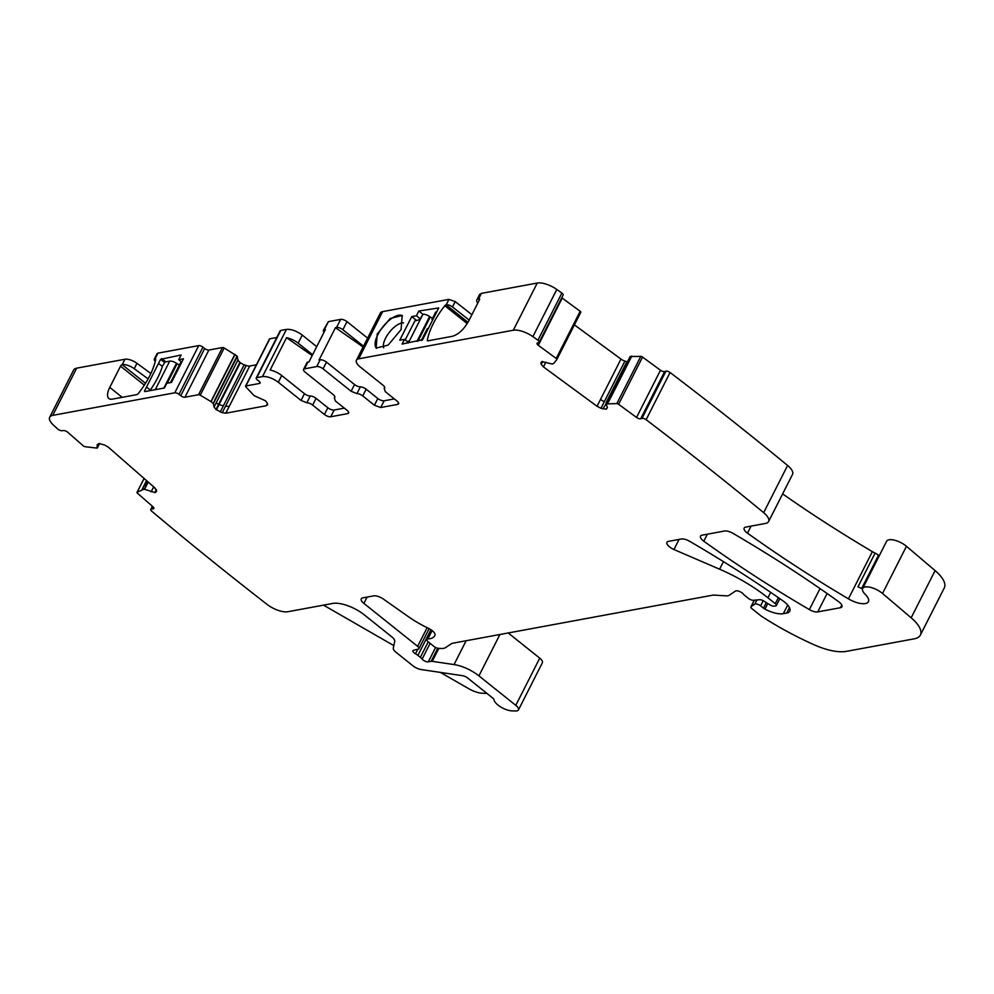 <?xml version="1.0" encoding="UTF-8"?>
<svg xmlns="http://www.w3.org/2000/svg" width="994" height="994" viewBox="0 0 994 994"><rect width="100%" height="100%" fill="white"/><g stroke="black" fill="none" stroke-linecap="round" stroke-linejoin="round"><path stroke-width="1.49" d="M384.641 387.064L384.193 388.468A4.945 1.976 26.9 0 0 384.678 388.033A4.945 1.976 26.9 0 0 383.1 385.274L360.375 367.109A12.363 4.92 26.9 0 1 356.424 360.201A12.363 4.92 26.9 0 1 358.697 358.809L382.64 311.619A12.363 4.92 26.9 0 0 380.354 313.011L376.254 321.099A12.363 4.92 26.9 0 1 376.254 321.099A12.363 4.92 26.9 0 1 376.266 321.087L359.84 353.454A12.363 4.92 26.9 0 0 359.84 353.466L356.424 360.201M384.74 387.387L384.193 388.468L385.287 391.661L397.041 401.067C398.992 402.781 399.215 403.887 397.712 404.384L398.619 403.812M398.532 402.756L397.712 404.384L380.727 407.515L374.403 405.241L362.748 395.923L366.165 389.188A4.945 1.976 26.9 0 0 360.362 386.865A4.945 1.976 26.9 0 1 354.547 384.541L351.13 391.288L356.933 393.599A4.945 1.976 26.9 0 1 362.748 395.923M351.13 391.288L323.05 368.836L326.479 362.102L354.547 384.541M367.618 338.134L346.993 321.646A4.945 1.976 26.9 0 0 340.669 319.372L328.405 321.646L324.305 329.735L325.398 329.523L308.985 361.891L307.879 362.089L304.462 368.836L316.726 366.562A4.945 1.976 26.9 0 1 323.05 368.836M334.742 396.382L334.307 397.786A4.945 1.976 26.9 0 0 334.792 397.351A4.945 1.976 26.9 0 0 333.214 394.593L305.133 372.154C303.182 370.427 302.959 369.321 304.462 368.836L303.555 369.395L306.972 362.648A4.945 1.976 -153.1 0 1 307.879 362.089M334.854 396.705L334.307 397.786L335.388 400.98L347.055 410.298A4.945 1.976 26.9 0 1 348.633 413.057A4.945 1.976 26.9 0 1 347.714 413.616L330.741 416.759A4.945 1.976 26.9 0 1 324.417 414.486L327.834 407.739A4.945 1.976 26.9 0 0 334.158 410.013L344.346 408.136M306.848 402.769L310.265 396.022A4.945 1.976 -153.1 0 1 304.462 393.699L281.724 375.533L278.308 382.268L301.045 400.445L306.848 402.769A4.945 1.976 26.9 0 1 312.65 405.092L324.417 414.486M278.308 382.268C272.58 378.105 267.311 376.204 262.491 376.589L256.825 377.633L280.768 330.443A3.293 1.317 26.9 0 0 280.159 330.816L256.228 378.006A3.293 1.317 26.9 0 1 256.825 377.633M267.461 403.688L266.442 405.689L267.374 403.253L265.448 400.768L254.141 395.674L245.779 386.778A1.653 0.659 26.9 0 1 245.555 386.157A1.653 0.659 26.9 0 1 245.866 385.97L259.471 383.46A3.293 1.317 26.9 0 0 260.08 383.088A3.293 1.317 26.9 0 0 259.024 381.249L257.272 379.845A3.293 1.317 26.9 0 1 256.228 378.006M267.498 405.03L267.585 404.309M266.442 405.689L225.787 413.206L222.258 412.684L215.996 409.503L214.07 407.018L213.387 403.614L211.113 401.663L200.266 395.19L224.197 347.999L237.057 356.076L238.013 359.84A5.765 2.299 26.9 0 0 239.927 362.325L240.337 362.648A5.765 2.299 26.9 0 0 244.189 364.773L246.201 365.494A5.765 2.299 26.9 0 0 249.73 366.016L256.402 364.786M97.3 448.008L99.586 443.498L97.101 448.108L85.062 446.704A1.653 0.659 26.9 0 1 83.322 445.871L67.754 432.253A3.293 1.317 26.9 0 0 63.517 430.551L61.951 430.7A3.293 1.317 26.9 0 1 57.714 428.998A2013.894 802.32 26.9 0 1 53.577 425.233A16.488 6.56 26.9 0 1 49.7 417.219A16.488 6.56 26.9 0 1 52.744 415.355L174.77 392.804A3.293 1.317 26.9 0 1 178.982 394.32L180.734 395.711A3.293 1.317 26.9 0 0 184.959 397.227L198.564 394.717A1.653 0.659 26.9 0 1 200.266 395.19M156.493 489.943L155.151 492.589L156.63 491.384L154.989 487.979L108.47 447.3L104.73 445.063L99.04 443.51L97.201 444.74L97.101 448.108M155.151 492.589L144.055 489.147L137.135 492.241L144.118 478.474M607.769 400.768L630.208 356.535L606.154 403.949L616.839 403.576A1.653 0.659 26.9 0 1 618.603 404.272L636.545 417.443A3.293 1.317 26.9 0 0 640.708 418.76L641.962 418.375A3.293 1.317 26.9 0 1 646.125 419.692A2013.881 802.32 26.9 0 1 763.317 512.382A2015.074 802.792 26.9 0 1 763.665 512.655A16.488 6.56 26.9 0 1 768.586 521.577A16.488 6.56 26.9 0 1 765.542 523.44L745.686 527.106A8.238 3.28 26.9 0 0 744.171 528.038A8.238 3.28 26.9 0 0 747.488 533.157A599.966 239.02 26.9 0 0 848.416 598.835A16.488 6.56 26.9 0 0 868.396 601.705A16.488 6.56 26.9 0 0 865.215 594.35A13.183 5.256 26.9 0 1 862.668 588.46A13.183 5.256 26.9 0 1 870.707 587.404A13.183 5.256 26.9 0 1 882.51 593.48L911.163 617.796A32.964 13.133 26.9 0 1 920.357 635.091A32.964 13.133 26.9 0 1 914.281 638.819L846.366 651.368A41.201 16.413 26.9 0 1 814.521 644.957A156.58 62.386 26.9 0 1 762.038 616.615A8.238 3.28 26.9 0 1 760.621 615.597L751.973 608.676A3.293 1.317 26.9 0 1 750.917 606.837A3.293 1.317 26.9 0 1 751.116 606.613L754.819 604.128A4.125 1.64 26.9 0 1 760.596 605.831L763.516 608.154A4.125 1.64 26.9 0 0 764.958 609.098A19.781 7.877 26.9 0 0 783.322 613.671L786.714 613.049A16.488 6.56 26.9 0 0 789.745 611.186A16.488 6.56 26.9 0 0 782.775 600.711A576.893 229.825 26.9 0 0 689.674 541.308A8.238 3.28 26.9 0 0 681.325 539.009L668.44 541.382A8.238 3.28 26.9 0 0 666.924 542.314A8.238 3.28 26.9 0 0 673.944 549.52L719.619 569.202A90.653 36.119 26.9 0 1 767.927 597.804L775.283 603.681A3.293 1.317 26.9 0 1 776.339 605.532A3.293 1.317 26.9 0 1 775.73 605.905L774.338 606.154A4.125 1.64 26.9 0 1 769.903 604.849L763.814 601.047A4.125 1.64 26.9 0 0 759.59 599.717L753.39 600.264A4.125 1.64 26.9 0 1 748.333 598.338L745.152 595.791A8.238 3.28 26.9 0 1 743.413 594.114A4.945 1.976 26.9 0 0 739.287 591.368A4.945 1.976 26.9 0 0 735.436 591.07L728.987 595.406A8.238 3.28 26.9 0 1 726.539 595.866L714.077 595.108A8.238 3.28 26.9 0 0 712.661 595.182L453.127 643.143A16.488 6.56 26.9 0 0 451.077 643.913L445.623 647.579A16.488 6.56 26.9 0 1 440.74 648.486L438.528 648.349A4.125 1.64 26.9 0 1 433.968 646.423L428.128 641.764A4.125 1.64 26.9 0 1 426.811 639.453A4.125 1.64 26.9 0 1 427.88 638.956A26.378 10.512 26.9 0 0 434.701 635.75A26.378 10.512 26.9 0 0 434.974 635.054A8.238 3.28 26.9 0 0 428.538 628.37A57.689 22.986 26.9 0 1 408.174 616.529L383.373 599.059A8.238 3.28 26.9 0 0 373.632 595.878L362.785 597.879A8.238 3.28 26.9 0 0 361.269 598.81A8.238 3.28 26.9 0 0 363.903 603.408L417.642 646.373A4.125 1.64 26.9 0 1 418.959 648.672A4.125 1.64 26.9 0 1 418.3 649.119L413.628 650.225A4.125 1.64 26.9 0 0 412.97 650.672A4.125 1.64 26.9 0 0 415.492 653.779A8.238 3.28 26.9 0 1 417.89 655.394L420.35 657.357A8.238 3.28 26.9 0 1 422.127 659.084A4.125 1.64 26.9 0 0 428.29 661.855L431.123 661.321A4.125 1.64 26.9 0 1 432.241 661.333L454.047 664.576A24.726 9.853 26.9 0 1 478.934 675.87L515.799 705.342A8.238 3.28 26.9 0 1 518.433 709.952A8.238 3.28 26.9 0 1 515.799 710.959L512.208 710.884A12.363 4.92 26.9 0 1 500.665 706.908A12.363 4.92 26.9 0 1 493.906 699.577A3.293 1.317 26.9 0 0 492.8 698.099L467.615 677.97A4.945 1.976 26.9 0 0 462.632 675.709L421.195 669.558A8.238 3.28 26.9 0 1 412.895 665.781L396.047 652.312A8.238 3.28 26.9 0 1 393.301 648.051L394.73 641.279A8.238 3.28 26.9 0 0 391.984 637.005L364.239 614.826A24.726 9.853 26.9 0 0 332.605 603.457L287.85 611.732A16.488 6.56 26.9 0 1 267.113 604.427A2013.881 802.32 26.9 0 1 151.597 511.09A3.293 1.317 26.9 0 1 150.74 509.413A3.293 1.317 26.9 0 1 151.523 509.015L153.088 508.878A3.293 1.317 26.9 0 0 153.871 508.481A3.293 1.317 26.9 0 0 153.014 506.803L137.445 493.198A1.653 0.659 26.9 0 1 137.01 492.353A1.653 0.659 26.9 0 1 137.135 492.241M606.154 403.949L607.396 407.552L606.303 409.205L600.972 408.273L597.046 406.273L543.445 366.91L541.221 364.388L541.631 361.717L540.835 363.282L541.929 361.63L552.167 364.003L553.695 363.506L556.839 359.517A1.653 0.659 26.9 0 0 556.864 359.468L580.807 312.278A1.653 0.659 26.9 0 1 580.782 312.327A1.653 0.659 26.9 0 0 580.173 311.284L562.231 298.101A3.293 1.317 26.9 0 1 561.772 297.728M358.697 358.809L513.314 330.232A16.488 6.56 26.9 0 1 532.871 336.643A2013.894 802.32 26.9 0 1 537.928 340.234A3.293 1.317 26.9 0 1 539.195 342.234A3.293 1.317 26.9 0 1 538.748 342.57L537.481 342.955A3.293 1.317 26.9 0 0 537.033 343.29A3.293 1.317 26.9 0 0 538.301 345.291L556.23 358.461A1.653 0.659 26.9 0 1 556.864 359.468M840.402 607.719L817.751 611.906A8.238 3.28 26.9 0 1 809.377 609.595A576.893 229.825 26.9 0 1 703.814 541.208A8.238 3.28 26.9 0 1 700.521 536.114A8.238 3.28 26.9 0 1 702.037 535.182L724.589 531.007A8.238 3.28 26.9 0 1 732.951 533.318A576.893 229.825 26.9 0 1 838.625 601.681A8.238 3.28 26.9 0 1 841.93 606.787A8.238 3.28 26.9 0 1 840.402 607.719L841.781 605.011M513.314 330.232L537.257 283.041L481.419 293.367L479.593 294.485L476.859 299.877A9.89 3.939 -153.1 0 0 477.754 303.158M479.655 299.045L479.443 299.84L478.673 298.759A9.89 3.939 -153.1 0 0 476.859 299.877M479.443 299.84L468.671 321.074C463.949 329.362 458.532 334.444 452.394 336.295L427.755 340.855A1.653 0.696 128.6 0 1 427.408 340.793A1.653 0.696 128.6 0 1 427.296 340.234A49.451 20.973 128.6 0 1 444.803 305.717A1.653 0.696 128.6 0 1 446.045 304.785L467.988 322.329M469.168 320.093L452.469 306.984A4.945 1.976 -153.1 0 0 446.207 304.76L446.045 304.785M471.901 314.7L455.215 301.592L448.94 299.368L382.64 311.619M411.727 316.626L416.436 315.757L418.834 311.035L438.739 307.941L422.636 339.687L402.073 344.073L404.471 339.352L399.75 340.221L411.727 316.626L416.151 320.167M401.091 329.586L402.172 315.508L390.182 318.49L377.223 333.996L376.13 348.086L388.132 345.104L401.091 329.586M537.257 283.041A16.488 6.56 26.9 0 1 556.802 289.465A2013.894 802.32 26.9 0 1 561.871 293.056A3.293 1.317 26.9 0 1 563.138 295.056L539.195 342.234M627.425 361.866A5.765 2.299 26.9 0 1 626.891 361.717L624.915 361.083A5.765 2.299 26.9 0 1 620.977 359.082L574.408 324.889M630.208 356.535L640.782 356.386A1.653 0.659 26.9 0 1 642.546 357.082L660.488 370.253A3.293 1.317 26.9 0 0 664.651 371.57L665.905 371.184A3.293 1.317 26.9 0 1 670.068 372.502A2013.881 802.32 26.9 0 1 787.26 465.192A2015.074 802.792 26.9 0 1 787.608 465.478M763.665 512.655L787.608 465.465A16.488 6.56 26.9 0 1 792.529 474.387L768.586 521.577M862.556 588.746A16.488 6.56 26.9 0 1 857.984 586.82L875.08 553.124A16.488 6.56 26.9 0 1 872.359 551.645A599.966 239.02 26.9 0 1 782.626 493.906M875.08 553.124A8.238 3.28 26.9 0 1 878.522 555.273L879.218 555.845M862.668 588.46L886.611 541.27A13.183 5.256 26.9 0 1 894.637 540.227A13.183 5.256 26.9 0 1 906.453 546.29L935.106 570.606A32.964 13.133 26.9 0 1 944.3 587.901L920.357 635.091M515.799 705.342L539.742 658.152L508.22 632.967M539.742 658.152A8.238 3.28 26.9 0 1 542.376 662.762L518.433 709.952M49.7 417.219L73.643 370.029A16.488 6.56 26.9 0 1 76.675 368.165L124.946 359.244A9.89 3.939 26.9 0 1 136.973 363.307L150.864 373.508M155.288 361.319A4.945 1.976 26.9 0 1 154.319 359.095L157.052 353.702A4.945 1.976 26.9 0 1 157.959 353.143L198.713 345.614A3.293 1.317 26.9 0 1 202.925 347.13L204.677 348.521A3.293 1.317 26.9 0 0 208.889 350.037L222.494 347.527A1.653 0.659 26.9 0 1 224.197 347.999M269.536 339.327A1.653 0.659 26.9 0 1 269.498 338.966A1.653 0.659 26.9 0 1 269.809 338.78L276.779 337.5M316.713 346.645L302.251 335.077C296.523 330.915 291.242 329.014 286.434 329.399L280.768 330.443M328.405 321.646L323.385 330.294A4.945 1.976 -153.1 0 0 324.056 332.195M363.108 347.018L335.463 327.672L336.556 327.461A4.945 1.976 -153.1 0 1 342.893 329.735L363.506 346.223M394.332 398.892L384.156 400.781A4.945 1.976 26.9 0 1 377.819 398.507L366.165 389.188M335.463 327.672L319.049 360.027L320.143 359.828A4.945 1.976 26.9 0 1 326.479 362.102M310.265 396.022A4.945 1.976 26.9 0 1 316.08 398.346L327.834 407.739M281.724 375.533A12.363 4.92 -153.1 0 0 270.144 370.029L286.558 337.674A12.363 4.92 -153.1 0 1 298.15 343.166L312.613 354.734M225.787 413.206L229.254 406.384L225.526 406.223L222.258 412.684M220.258 411.963L223.352 405.85L219.053 404.62L216.406 409.839M214.07 407.018L216.207 402.818L218.581 404.409L215.996 409.503M213.387 403.614L214.952 400.532L213.114 403.266M210.914 401.526L212.306 399.327L211.113 401.663M148.118 378.888L134.24 368.699A9.89 3.939 26.9 0 0 122.212 364.636L122.163 364.649A1.653 0.696 128.6 0 0 120.535 366.165L109.762 387.399A16.488 6.995 128.6 0 0 108.905 398.532A16.488 6.995 128.6 0 0 112.359 399.141L136.998 394.593L138.241 393.661C147.684 381.485 153.523 369.979 155.76 359.132L155.226 358.536L157.959 353.143M178.746 359.691L183.468 358.809L171.49 382.404L166.781 383.286L164.383 387.995L144.95 391.586L144.478 391.102L160.581 359.343L181.144 354.97L178.746 359.691L181.79 362.114M151.1 491.881L153.238 487.681L154.878 487.88M144.577 489.259L146.143 486.178L144.055 489.147M142.13 489.346L143.459 486.973L142.266 489.309M440.392 672.404L468.572 688.618A16.488 6.56 26.9 0 0 482.885 693.278L486.861 693.352M646.125 419.692L670.068 372.502M607.856 403.278L608.887 400.955L607.694 403.291M602.96 408.894L606.539 403.042M597.046 406.273L600.5 399.451L604.253 401.812L600.972 408.273M537.928 340.234L561.871 293.056M420.213 318.776L416.436 315.757M418.834 311.035L422.959 314.328M408.248 342.371L404.471 339.352M402.483 315.781A20.849 8.847 -51.4 0 0 377.894 334.543A20.849 8.847 -51.4 0 0 376.49 348.335M154.319 359.095A4.945 1.976 26.9 0 1 155.226 358.536M324.305 329.735A4.945 1.976 -153.1 0 0 323.385 330.294M312.178 355.603L286.558 337.674M146.528 387.051L150.33 390.095M158.531 363.394L162.382 366.475M160.581 359.343L164.432 362.412M323.51 605.135L393.81 645.603M403.564 322.901A16.488 6.995 -51.4 0 0 385.56 338.196A16.488 6.995 -51.4 0 0 383.647 347.813M150.044 390.654L150.516 389.723A49.451 20.973 128.6 0 0 162.482 366.14L165.004 362.002L169.725 361.133L155.238 389.685M179.429 364.984A4.945 1.976 -153.1 0 1 177.094 363.742L176.447 363.295A5.765 2.299 -153.1 0 0 169.725 361.133M407.043 341.402L408.907 341.054L407.925 342.992M405.204 339.936L414.796 321.037L419.853 319.484L422.885 314.34A5.765 2.299 26.9 0 1 429.607 316.502L430.253 316.949A4.945 1.976 26.9 0 0 432.589 318.204M431.955 319.447L435.496 312.464A5.765 2.299 26.9 0 1 436.565 311.818L436.801 311.768M481.419 293.367L478.673 298.759M448.94 299.368L446.207 304.76M384.156 400.781L380.727 407.515M377.819 398.507L374.403 405.241M356.933 393.599L360.362 386.865M316.726 366.562L320.143 359.828M340.669 319.372L336.556 327.461M347.714 413.616L348.546 412.001M330.741 416.759L334.158 410.013M312.65 405.092L316.08 398.346M304.462 393.699L301.045 400.445M302.251 335.077L298.15 343.166M286.434 329.399L262.491 376.589M259.471 383.46L260.018 382.379M245.866 385.97L269.809 338.78M229.254 406.384L249.73 366.016M225.526 406.223L246.201 365.494M223.352 405.85L244.189 364.773M219.053 404.62L240.337 362.648M218.581 404.409L239.927 362.325M216.207 402.818L238.013 359.84M214.952 400.532L237.33 356.424M214.617 400.309L237.057 356.076M212.306 399.327L235.056 354.473M212.07 399.24L234.857 354.336M198.564 394.717L222.494 347.527M184.959 397.227L208.889 350.037M180.734 395.711L204.677 348.521M178.982 394.32L202.925 347.13M174.77 392.804L198.713 345.614M122.212 364.636L124.946 359.244M52.744 415.355L76.675 368.165M156.331 489.57L154.791 492.614M153.238 487.681L153.672 486.824M146.143 486.178L148.23 482.065M145.546 486.19L147.82 481.717M143.459 486.973L146.64 480.686M143.285 487.06L146.565 480.611M153.088 508.878L153.722 507.623M151.523 509.015L152.753 506.592M478.934 675.87L499.92 634.495M454.047 664.576L466.136 640.745M432.241 661.333L438.826 648.374M431.123 661.321L437.758 648.25M428.29 661.855L435.596 647.454M422.127 659.084L430.116 643.354M420.35 657.357L428.228 641.838M417.89 655.394L430.924 629.711M415.492 653.779L417.791 649.244M417.642 646.373L427.122 627.699M363.903 603.408L367.109 597.083M427.88 638.956L432.129 630.569M775.283 603.681L778.352 597.63M767.927 597.804L770.685 592.374M719.619 569.202L723.458 561.622M673.944 549.52L679.064 539.419M786.714 613.049L789.46 607.632M783.322 613.671L787.708 605.048M764.958 609.098L767.79 603.532M763.516 608.154L766.324 602.612M760.596 605.831L763.206 600.699M754.819 604.128L756.931 599.954M751.116 606.613L754.384 600.177M911.163 617.796L935.106 570.606M882.51 593.48L906.453 546.29M848.416 598.835L872.359 551.645M747.488 533.157L751.066 526.112M641.962 418.375L665.905 371.184M640.708 418.76L664.651 371.57M636.545 417.443L660.488 370.253M618.603 404.272L642.546 357.082M616.839 403.576L640.782 356.386M609.011 400.992L631.799 356.088M608.887 400.955L631.637 356.101M607.719 400.868L606.265 403.726M607.297 407.254L606.303 409.205M606.054 402.781L626.891 361.717M604.253 401.812L624.915 361.083M545.868 362.114L543.445 366.91M600.5 399.451L620.977 359.082M542.687 361.505L541.221 364.388M556.888 359.418L580.782 312.327M556.23 358.461L580.173 311.284M538.301 345.291L562.231 298.101M532.871 336.643L556.802 289.465M817.751 611.906L827.095 593.493M809.377 609.595L820.038 588.585M703.814 541.208L707.368 534.188M427.296 340.234L428.004 340.805M444.803 305.717L467.217 323.634M455.215 301.592L452.469 306.984M861.699 588.436L878.522 555.273M134.24 368.699L136.973 363.307M342.893 329.735L346.993 321.646M109.762 387.399L122.175 397.327M120.535 366.165L144.329 385.187M122.163 364.649L145.522 383.311M161.711 358.561L165.824 361.853M181.666 362.015L171.303 382.442M176.447 363.295L163.861 388.095M177.094 363.742L167.216 383.199M408.397 342.905L422.885 314.34M417.02 341.302L429.607 316.502M417.989 341.128L430.253 316.949M422.214 340.097L425.047 334.518M435.869 313.197L436.565 311.818M245.555 386.157L269.498 338.966M137.01 492.353L144.08 478.437M150.74 509.413L152.355 506.232M418.959 648.672L429.122 628.655M426.811 639.453L431.545 630.134M776.339 605.532L779.818 598.661M750.917 606.837L754.284 600.19M630.084 356.622L606.154 403.812M181.144 361.605L170.496 382.591M421.27 340.52L427.333 328.567"/></g></svg>
